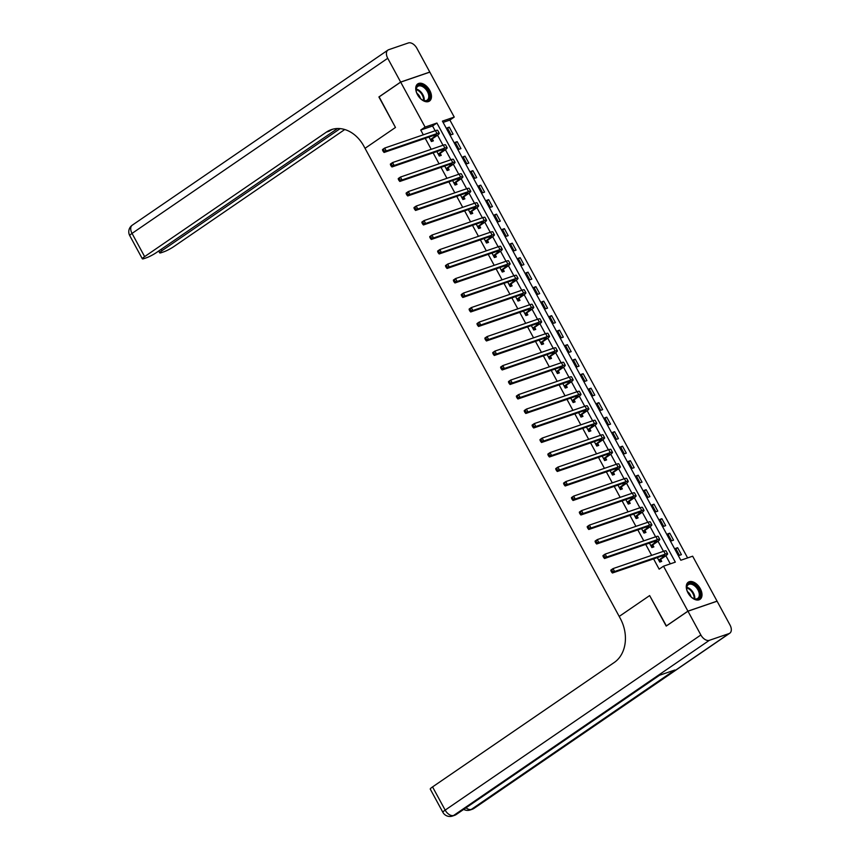 <?xml version="1.0" encoding="UTF-8"?>
<svg xmlns="http://www.w3.org/2000/svg" width="859" height="859" viewBox="0 0 859 859"><rect width="100%" height="100%" fill="white"/><g stroke="black" fill="none" stroke-linecap="round" stroke-linejoin="round"><path stroke-width="1.29" d="M687.995 592.882A10.383 6.346 -124.4 0 1 688.274 582.209A10.383 6.346 -124.4 0 1 700.289 588.673A10.383 6.346 -124.4 0 1 700.01 599.346A10.383 6.346 -124.4 0 1 687.995 592.882M417.453 94.608A10.383 6.346 -124.4 0 1 417.732 83.924A10.383 6.346 -124.4 0 1 429.747 90.388A10.383 6.346 -124.4 0 1 429.468 101.072A10.383 6.346 -124.4 0 1 417.453 94.608M429.822 72.135L454.239 117.082L442.417 121.14L680.833 560.251L692.655 556.192L717.061 601.15L687.919 611.146L663.502 566.188L675.324 562.14L436.909 123.03L425.087 127.078L400.681 82.12L429.822 72.135M687.619 557.921L449.891 120.067L454.239 117.082M449.891 120.067L443.104 122.386M447.324 127.819L451.104 134.788L453.069 134.111L449.289 127.153L447.324 127.819M455.195 142.326L458.974 149.283L460.95 148.607L457.171 141.649L455.195 142.326M463.076 156.832L466.856 163.79L468.821 163.113L465.041 156.155L463.076 156.832M470.947 171.328L474.726 178.285L476.691 177.609L472.912 170.651L470.947 171.328M478.817 185.834L482.597 192.792L484.573 192.115L480.793 185.157L478.817 185.834M486.688 200.33L490.468 207.287L492.443 206.622L488.664 199.653L486.688 200.33M494.569 214.836L498.349 221.794L500.314 221.117L496.534 214.159L494.569 214.836M502.44 229.332L506.219 236.3L508.184 235.624L504.405 228.655L502.44 229.332M510.31 243.838L514.09 250.796L516.066 250.119L512.286 243.161L510.31 243.838M518.192 258.334L521.971 265.302L523.936 264.626L520.157 257.668L518.192 258.334M526.062 272.84L529.842 279.798L531.807 279.121L528.027 272.163L526.062 272.84M533.933 287.346L537.713 294.304L539.688 293.628L535.909 286.67L533.933 287.346M541.814 301.842L545.594 308.8L547.559 308.134L543.779 301.165L541.814 301.842M549.685 316.348L553.464 323.306L555.429 322.63L551.65 315.672L549.685 316.348M557.555 330.844L561.335 337.812L563.311 337.136L559.531 330.167L557.555 330.844M565.426 345.35L569.206 352.308L571.181 351.632L567.402 344.674L565.426 345.35M573.307 359.846L577.087 366.814L579.052 366.138L575.272 359.18L573.307 359.846M581.178 374.352L584.958 381.31L586.922 380.634L583.143 373.676L581.178 374.352M589.049 388.859L592.828 395.816L594.804 395.14L591.024 388.182L589.049 388.859M596.93 403.354L600.709 410.312L602.674 409.636L598.895 402.678L596.93 403.354M604.8 417.861L608.58 424.818L610.545 424.142L606.765 417.184L604.8 417.861M612.671 432.356L616.451 439.314L618.426 438.648L614.647 431.68L612.671 432.356M620.552 446.863L624.321 453.82L626.297 453.144L622.517 446.186L620.552 446.863M628.423 461.358L632.203 468.327L634.167 467.65L630.388 460.682L628.423 461.358M636.294 475.865L640.073 482.822L642.038 482.146L638.258 475.188L636.294 475.865M644.164 490.36L647.944 497.329L649.919 496.652L646.14 489.694L644.164 490.36M652.045 504.867L655.825 511.824L657.79 511.148L654.01 504.19L652.045 504.867M659.916 519.373L663.696 526.331L665.661 525.654L661.881 518.696L659.916 519.373M667.787 533.868L671.566 540.826L673.542 540.161L669.762 533.192L667.787 533.868M675.668 548.375L679.448 555.333L681.412 554.656L677.633 547.698L675.668 548.375M435.137 130.761L432.56 126.005L420.738 130.053L423.326 134.809M425.237 138.342L431.197 149.316M433.119 152.848L439.067 163.822M440.989 167.344L446.948 178.318M448.86 181.85L454.819 192.824M456.73 196.346L462.69 207.32M464.612 210.852L470.571 221.826M472.482 225.348L478.442 236.322M480.353 239.854L486.312 250.828M488.234 254.35L494.193 265.334M496.105 268.856L502.064 279.83M503.975 283.363L509.935 294.336M511.846 297.858L517.805 308.832M519.727 312.365L525.687 323.338M527.598 326.86L533.557 337.834M535.468 341.367L541.428 352.34M543.35 355.862L549.309 366.836M551.22 370.369L557.18 381.342M559.091 384.875L565.05 395.849M566.972 399.371L572.921 410.344M574.843 413.877L580.802 424.851M582.713 428.373L588.673 439.346M590.584 442.879L596.543 453.853M598.465 457.375L604.425 468.348M606.336 471.881L612.295 482.855M614.206 486.377L620.166 497.361M622.088 500.883L628.047 511.857M629.958 515.389L635.918 526.363M637.829 529.885L643.788 540.859M645.71 544.391L651.659 555.365M653.581 558.887L659.154 569.163L663.502 566.188M670.288 563.858L665.886 555.741M663.481 551.317L658.005 541.234M655.61 536.811L650.134 526.728M647.729 522.304L642.264 512.232M639.858 507.809L634.382 497.726M631.988 493.302L626.512 483.23M624.106 478.807L618.641 468.724M616.236 464.3L610.76 454.228M608.365 449.805L602.889 439.722M600.484 435.298L595.019 425.216M592.613 420.792L587.148 410.72M584.743 406.296L579.267 396.214M576.872 391.79L571.396 381.718M568.991 377.294L563.525 367.212M561.12 362.788L555.644 352.716M553.25 348.292L547.774 338.21M545.368 333.786L539.903 323.714M537.498 319.29L532.022 309.208M529.627 304.784L524.151 294.701M521.757 290.278L516.28 280.206M513.875 275.782L508.41 265.699M506.005 261.276L500.529 251.204M498.134 246.78L492.658 236.697M490.253 232.274L484.787 222.202M482.382 217.778L476.906 207.695M474.512 203.272L469.035 193.189M466.63 188.765L461.165 178.693M458.76 174.27L453.294 164.187M450.889 159.763L445.413 149.691M443.019 145.268L437.542 135.185M428.985 137.064L431.411 141.531L433.376 140.855L432.356 138.965M436.855 151.56L439.282 156.037L441.258 155.361L440.227 153.471M444.726 166.066L447.163 170.533L449.128 169.867L448.097 167.967M452.607 180.562L455.034 185.039L456.999 184.363L455.979 182.473M460.478 195.068L462.904 199.546L464.88 198.869L463.849 196.969M468.348 209.564L470.775 214.041L472.751 213.365L471.72 211.475M476.219 224.07L478.656 228.548L480.621 227.871L479.59 225.981M484.1 238.566L486.527 243.043L488.492 242.367L487.472 240.477M491.971 253.072L494.397 257.55L496.373 256.873L495.342 254.983M499.841 267.578L502.279 272.045L504.244 271.38L503.213 269.479M507.723 282.074L510.149 286.552L512.114 285.875L511.094 283.985M515.593 296.58L518.02 301.058L519.996 300.382L518.965 298.481M523.464 311.076L525.901 315.554L527.866 314.877L526.835 312.987M531.345 325.582L533.772 330.06L535.737 329.384L534.717 327.494M539.216 340.078L541.642 344.556L543.618 343.879L542.587 341.989M547.086 354.584L549.513 359.062L551.489 358.386L550.458 356.496M554.957 369.091L557.394 373.558L559.359 372.881L558.329 370.991M562.838 383.586L565.265 388.064L567.23 387.388L566.21 385.498M570.709 398.093L573.136 402.56L575.111 401.894L574.08 399.993M578.579 412.588L581.017 417.066L582.982 416.39L581.951 414.5M586.461 427.095L588.887 431.572L590.852 430.896L589.832 428.995M594.331 441.59L596.758 446.068L598.734 445.392L597.703 443.502M602.202 456.097L604.639 460.574L606.604 459.898L605.574 458.008M610.073 470.592L612.51 475.07L614.475 474.393L613.455 472.504M617.954 485.099L620.381 489.576L622.356 488.9L621.325 487.01M625.824 499.605L628.251 504.072L630.227 503.406L629.196 501.506M633.695 514.101L636.132 518.578L638.097 517.902L637.067 516.012M641.576 528.607L644.003 533.085L645.968 532.408L644.948 530.508M649.447 543.103L651.874 547.58L653.849 546.904L652.819 545.014M657.318 557.609L659.755 562.087L661.72 561.41L660.689 559.52M666.401 625.953L649.64 595.577L619.199 616.429L363.894 146.223A33.297 25.985 -108.9 0 0 331.359 129.623A33.297 25.985 -108.9 0 0 326.409 132.114L144.634 256.616A7.989 1.052 151.5 0 0 142.336 258.806A7.989 1.052 151.5 0 0 144.14 258.57L146.47 257.764A7.989 1.052 151.5 0 0 156.413 252.578L337.533 128.528M379.141 96.874L395.473 127.465L378.937 97.013L400.681 82.12M666.176 626.039L687.919 611.146M420.738 130.053L425.087 127.078M395.473 127.465L365.032 148.317L395.473 127.465M432.56 126.005L436.909 123.03M447.593 128.313L449.289 127.153M675.926 548.858L677.633 547.698M668.055 534.362L669.762 533.192M660.184 519.856L661.881 518.696M652.314 505.36L654.01 504.19M644.433 490.854L646.14 489.694M636.562 476.358L638.258 475.188M628.691 461.852L630.388 460.682M620.81 447.346L622.517 446.186M612.939 432.85L614.647 431.68M605.069 418.344L606.765 417.184M597.188 403.848L598.895 402.678M589.317 389.342L591.024 388.182M581.446 374.846L583.143 373.676M573.576 360.34L575.272 359.18M565.694 345.844L567.402 344.674M557.824 331.338L559.531 330.167M549.953 316.831L551.65 315.672M542.072 302.336L543.779 301.165M534.201 287.829L535.909 286.67M526.331 273.334L528.027 272.163M518.449 258.827L520.157 257.668M510.579 244.332L512.286 243.161M502.708 229.825L504.405 228.655M494.838 215.319L496.534 214.159M486.956 200.823L488.664 199.653M479.086 186.317L480.793 185.157M471.215 171.821L472.912 170.651M463.334 157.315L465.041 156.155M455.463 142.819L457.171 141.649M430.38 139.641L434.439 136.678A6.657 0.88 151.5 0 0 436.351 134.852A6.657 0.88 151.5 0 0 434.847 135.046L384.08 152.451L383.243 151.485L384.113 150.894L383.479 149.724L382.609 150.325L383.243 151.485M382.609 150.325L382.513 149.552L384.682 148.059L386.26 150.959L437.027 133.553A9.986 1.321 -28.5 0 1 439.282 133.263A9.986 1.321 -28.5 0 1 436.404 136.001L432.539 138.653L431.154 141.048M383.479 149.724L384.682 148.059L435.449 130.654A9.986 1.321 -28.5 0 1 437.703 130.364L439.282 133.263M384.113 150.894L386.26 150.959L384.08 152.451M430.563 139.33L432.539 138.653M438.262 154.148L442.31 151.173A6.657 0.88 151.5 0 0 444.232 149.348A6.657 0.88 151.5 0 0 442.729 149.552L391.962 166.957L391.113 165.991L391.983 165.39L391.35 164.23L390.48 164.831L391.113 165.991M390.48 164.831L390.383 164.048L392.552 162.566L394.131 165.465L444.898 148.059A9.986 1.321 -28.5 0 1 447.152 147.759A9.986 1.321 -28.5 0 1 444.286 150.497L440.409 153.16L439.024 155.554M391.35 164.23L392.552 162.566L443.319 145.16A9.986 1.321 -28.5 0 1 445.574 144.86L447.152 147.759M391.983 165.39L394.131 165.465L391.962 166.957M438.434 153.836L440.409 153.16M446.132 168.643L450.191 165.68A6.657 0.88 151.5 0 0 452.102 163.854A6.657 0.88 151.5 0 0 450.599 164.048L399.832 181.453L398.984 180.487L399.854 179.896L399.231 178.736L398.361 179.327L398.984 180.487M398.361 179.327L398.254 178.554L400.434 177.061L402.001 179.96L452.768 162.566A9.986 1.321 -28.5 0 1 455.023 162.265A9.986 1.321 -28.5 0 1 452.156 165.003L448.28 167.655L446.895 170.05M399.231 178.736L400.434 177.061L451.2 159.656A9.986 1.321 -28.5 0 1 453.455 159.366L455.023 162.265M399.854 179.896L402.001 179.96L399.832 181.453M446.315 168.332L448.28 167.655M454.003 183.15L458.062 180.175A6.657 0.88 151.5 0 0 459.973 178.35A6.657 0.88 151.5 0 0 458.47 178.554L407.703 195.959L406.865 194.993L407.735 194.392L407.102 193.232L406.232 193.833L406.865 194.993M406.232 193.833L406.135 193.06L408.304 191.568L409.883 194.467L460.649 177.061A9.986 1.321 -28.5 0 1 462.904 176.761A9.986 1.321 -28.5 0 1 460.027 179.51L456.15 182.162L454.765 184.556M407.102 193.232L408.304 191.568L459.071 174.162A9.986 1.321 -28.5 0 1 461.326 173.862L462.904 176.761M407.735 194.392L409.883 194.467L407.703 195.959M454.186 182.838L456.15 182.162M461.884 197.645L465.932 194.682A6.657 0.88 151.5 0 0 467.844 192.856A6.657 0.88 151.5 0 0 466.34 193.05L415.584 210.455L414.736 209.489L415.606 208.898L414.972 207.738L414.102 208.329L414.736 209.489M414.102 208.329L414.006 207.556L416.175 206.063L417.753 208.973L468.52 191.568A9.986 1.321 -28.5 0 1 470.775 191.267A9.986 1.321 -28.5 0 1 467.908 194.005L464.032 196.657L462.647 199.063M414.972 207.738L416.175 206.063L466.942 188.669A9.986 1.321 -28.5 0 1 469.197 188.368L470.775 191.267M415.606 208.898L417.753 208.973L415.584 210.455M462.056 197.334L464.032 196.657M416.175 90.635A8.987 5.498 -124.4 0 1 421.876 85.277A8.987 5.498 -124.4 0 1 429.629 95.317A8.987 5.498 -124.4 0 1 422.628 100.084A8.987 5.498 -124.4 0 1 416.175 90.657A8.987 5.498 -124.4 0 1 416.175 90.635M422.424 99.966A8.322 5.09 55.6 0 0 427.17 100.138A8.322 5.09 55.6 0 0 428.705 95.435A8.322 5.09 55.6 0 0 424.26 87.747A8.322 5.09 55.6 0 0 417.764 86.405A8.322 5.09 55.6 0 0 416.207 90.904M420.427 98.474A5.927 3.619 55.6 0 0 416.883 93.298M428.834 101.426A10.319 6.303 55.6 0 0 430.627 95.66A10.319 6.303 55.6 0 0 425.194 86.179A10.319 6.303 55.6 0 0 417.173 84.397M690.969 596.747A8.987 5.498 -124.4 0 1 686.717 588.93A8.987 5.498 -124.4 0 1 689.186 583.422A8.987 5.498 -124.4 0 1 695.93 585.763A8.987 5.498 -124.4 0 1 700.106 596.135A8.987 5.498 -124.4 0 1 693.17 598.358A8.987 5.498 -124.4 0 1 690.969 596.747A5.927 3.619 55.6 0 0 688.295 592.28A5.927 3.619 55.6 0 0 687.425 591.572M692.966 598.24A8.322 5.09 55.6 0 0 697.712 598.422A8.322 5.09 55.6 0 0 695.307 586.461A8.322 5.09 55.6 0 0 688.306 584.678A8.322 5.09 55.6 0 0 686.749 589.177M699.376 599.7A10.319 6.303 55.6 0 0 696.295 584.947A10.319 6.303 55.6 0 0 687.715 582.67M400.648 82.067L429.79 72.07L416.883 48.287A7.989 4.886 55.6 0 0 408.379 42.95L388.687 49.704A7.989 4.886 55.6 0 0 387.946 50.069A7.989 4.886 55.6 0 0 387.731 58.283L400.648 82.067L378.905 96.96M340.185 128.614L162.007 250.656A7.989 1.052 151.5 0 0 159.71 252.847A7.989 1.052 151.5 0 0 161.513 252.61L163.833 251.816A7.989 1.052 151.5 0 0 173.776 246.619L344.749 129.526M332.798 129.194A33.297 25.985 -108.9 0 0 329.244 131.148L326.409 132.114M687.952 611.2L666.208 626.093L649.64 595.577L619.199 616.429L620.327 618.523A33.297 25.985 71.1 0 1 614.335 662.418L432.56 786.908L445.166 810.112L700.858 634.984L687.952 611.2L717.093 601.214L730 624.998A7.989 4.886 55.6 0 1 729.796 633.201L474.093 808.33A7.989 4.886 -124.4 0 1 473.363 808.706L729.055 633.577A7.989 4.886 55.6 0 0 729.796 633.201M700.858 634.984A7.989 4.886 55.6 0 0 709.362 640.32L729.055 633.577M466.007 807.814A7.989 4.886 -124.4 0 0 471.387 809.371A7.989 6.238 71.1 0 1 470.206 809.973L472.171 809.296A7.989 6.238 -108.9 0 0 473.363 808.706L471.387 809.371L674.906 669.988L659.154 675.389L455.635 814.772L453.67 815.449A7.989 4.886 -124.4 0 1 445.166 810.112A7.989 1.052 151.5 0 0 442.868 812.303A7.989 7.989 0 0 0 452.478 816.05L454.443 815.374A7.989 6.238 -108.9 0 0 455.635 814.772A7.989 4.886 -124.4 0 0 456.376 814.407L659.551 675.249M442.868 812.303L430.262 789.099A7.989 1.052 -28.5 0 1 432.56 786.908M469.755 212.152L473.814 209.188A6.657 0.88 151.5 0 0 475.725 207.352A6.657 0.88 151.5 0 0 474.222 207.556L423.455 224.961L422.607 223.995L423.476 223.394L422.853 222.234L421.984 222.835L422.607 223.995M421.984 222.835L421.876 222.062L424.056 220.57L425.624 223.469L476.391 206.063A9.986 1.321 -28.5 0 1 478.646 205.763A9.986 1.321 -28.5 0 1 475.779 208.512L471.902 211.164L470.517 213.558M422.853 222.234L424.056 220.57L474.823 203.164A9.986 1.321 -28.5 0 1 477.078 202.864L478.646 205.763M423.476 223.394L425.624 223.469L423.455 224.961M469.937 211.84L471.902 211.164M477.625 226.647L481.684 223.684A6.657 0.88 151.5 0 0 483.596 221.858A6.657 0.88 151.5 0 0 482.092 222.062L431.325 239.457L430.477 238.491L431.347 237.9L430.724 236.74L429.854 237.331L430.477 238.491M429.854 237.331L429.747 236.558L431.927 235.076L433.505 237.975L484.272 220.57A9.986 1.321 -28.5 0 1 486.527 220.269A9.986 1.321 -28.5 0 1 483.649 223.007L479.773 225.659L478.388 228.065M430.724 236.74L431.927 235.076L482.694 217.671A9.986 1.321 -28.5 0 1 484.948 217.37L486.527 220.269M431.347 237.9L433.505 237.975L431.325 239.457M477.808 226.336L479.773 225.659M485.496 241.154L489.555 238.19A6.657 0.88 151.5 0 0 491.466 236.365A6.657 0.88 151.5 0 0 489.963 236.558L439.196 253.963L438.358 252.997L439.228 252.396L438.595 251.236L437.725 251.837L438.358 252.997M437.725 251.837L437.628 251.064L439.797 249.572L441.376 252.471L492.143 235.065A9.986 1.321 -28.5 0 1 494.397 234.775A9.986 1.321 -28.5 0 1 491.531 237.513L487.654 240.166L486.269 242.56M438.595 251.236L439.797 249.572L490.564 232.166A9.986 1.321 -28.5 0 1 492.819 231.866L494.397 234.775M439.228 252.396L441.376 252.471L439.196 253.963M485.679 240.842L487.654 240.166M493.377 255.66L497.425 252.686A6.657 0.88 151.5 0 0 499.347 250.86A6.657 0.88 151.5 0 0 497.844 251.064L447.077 268.459L446.229 267.493L447.099 266.902L446.465 265.742L445.596 266.333L446.229 267.493M445.596 266.333L445.499 265.56L447.679 264.078L449.246 266.977L500.013 249.572A9.986 1.321 -28.5 0 1 502.268 249.271A9.986 1.321 -28.5 0 1 499.401 252.009L495.525 254.672L494.14 257.066M446.465 265.742L447.679 264.078L498.445 246.673A9.986 1.321 -28.5 0 1 500.7 246.372L502.268 249.271M447.099 266.902L449.246 266.977L447.077 268.459M493.56 255.338L495.525 254.672M501.248 270.156L505.307 267.192A6.657 0.88 151.5 0 0 507.218 265.367A6.657 0.88 151.5 0 0 505.715 265.56L454.948 282.965L454.1 281.999L454.969 281.408L454.347 280.249L453.477 280.839L454.1 281.999M453.477 280.839L453.369 280.066L455.549 278.574L457.117 281.473L507.884 264.078A9.986 1.321 -28.5 0 1 510.139 263.777A9.986 1.321 -28.5 0 1 507.272 266.515L503.395 269.168L502.01 271.562M454.347 280.249L455.549 278.574L506.316 261.168A9.986 1.321 -28.5 0 1 508.571 260.878L510.139 263.777M454.969 281.408L457.117 281.473L454.948 282.965M501.431 269.844L503.395 269.168M509.119 284.662L513.177 281.688A6.657 0.88 151.5 0 0 515.089 279.862A6.657 0.88 151.5 0 0 513.585 280.066L462.818 297.472L461.981 296.505L462.851 295.904L462.217 294.744L461.347 295.346L461.981 296.505M461.347 295.346L461.251 294.562L463.42 293.08L464.998 295.979L515.765 278.574A9.986 1.321 -28.5 0 1 518.02 278.273A9.986 1.321 -28.5 0 1 515.142 281.022L511.277 283.674L509.892 286.068M462.217 294.744L463.42 293.08L514.187 275.675A9.986 1.321 -28.5 0 1 516.442 275.374L518.02 278.273M462.851 295.904L464.998 295.979L462.818 297.472M509.301 284.35L511.277 283.674M517 299.157L521.048 296.194A6.657 0.88 151.5 0 0 522.97 294.369A6.657 0.88 151.5 0 0 521.467 294.562L470.7 311.967L469.852 311.001L470.721 310.41L470.088 309.251L469.218 309.841L469.852 311.001M469.218 309.841L469.121 309.068L471.29 307.576L472.869 310.475L523.636 293.08A9.986 1.321 -28.5 0 1 525.891 292.779A9.986 1.321 -28.5 0 1 523.024 295.517L519.147 298.17L517.762 300.564M470.088 309.251L471.29 307.576L522.057 290.181A9.986 1.321 -28.5 0 1 524.312 289.88L525.891 292.779M470.721 310.41L472.869 310.475L470.7 311.967M517.172 298.846L519.147 298.17M524.87 313.664L528.929 310.7A6.657 0.88 151.5 0 0 530.841 308.864A6.657 0.88 151.5 0 0 529.337 309.068L478.57 326.474L477.722 325.507L478.592 324.906L477.969 323.746L477.099 324.348L477.722 325.507M477.099 324.348L476.992 323.575L479.172 322.082L480.739 324.981L531.506 307.576A9.986 1.321 -28.5 0 1 533.761 307.275A9.986 1.321 -28.5 0 1 530.894 310.024L527.018 312.676L525.633 315.07M477.969 323.746L479.172 322.082L529.939 304.677A9.986 1.321 -28.5 0 1 532.193 304.376L533.761 307.275M478.592 324.906L480.739 324.981L478.57 326.474M525.053 313.352L527.018 312.676M532.741 328.159L536.8 325.196A6.657 0.88 151.5 0 0 538.711 323.371A6.657 0.88 151.5 0 0 537.208 323.564L486.441 340.969L485.603 340.003L486.473 339.412L485.84 338.253L484.97 338.843L485.603 340.003M484.97 338.843L484.873 338.07L487.042 336.578L488.621 339.488L539.388 322.082A9.986 1.321 -28.5 0 1 541.642 321.781A9.986 1.321 -28.5 0 1 538.765 324.519L534.889 327.172L533.503 329.577M485.84 338.253L487.042 336.578L537.809 319.183A9.986 1.321 -28.5 0 1 540.064 318.882L541.642 321.781M486.473 339.412L488.621 339.488L486.441 340.969M532.924 327.848L534.889 327.172M540.612 342.666L544.67 339.702A6.657 0.88 151.5 0 0 546.582 337.866A6.657 0.88 151.5 0 0 545.078 338.07L494.312 355.476L493.474 354.509L494.344 353.908L493.71 352.748L492.841 353.35L493.474 354.509M492.841 353.35L492.744 352.577L494.913 351.084L496.491 353.983L547.258 336.578A9.986 1.321 -28.5 0 1 549.513 336.288A9.986 1.321 -28.5 0 1 546.646 339.026L542.77 341.678L541.385 344.072M493.71 352.748L494.913 351.084L545.68 333.679A9.986 1.321 -28.5 0 1 547.935 333.378L549.513 336.288M494.344 353.908L496.491 353.983L494.312 355.476M540.794 342.354L542.77 341.678M548.493 357.172L552.552 354.198A6.657 0.88 151.5 0 0 554.463 352.373A6.657 0.88 151.5 0 0 552.96 352.577L502.193 369.971L501.345 369.005L502.214 368.414L501.581 367.255L500.711 367.845L501.345 369.005M500.711 367.845L500.614 367.072L502.794 365.59L504.362 368.49L555.129 351.084A9.986 1.321 -28.5 0 1 557.384 350.783A9.986 1.321 -28.5 0 1 554.517 353.521L550.64 356.184L549.255 358.579M501.581 367.255L502.794 365.59L553.561 348.185A9.986 1.321 -28.5 0 1 555.816 347.884L557.384 350.783M502.214 368.414L504.362 368.49L502.193 369.971M548.676 356.85L550.64 356.184M556.364 371.668L560.422 368.704A6.657 0.88 151.5 0 0 562.334 366.879A6.657 0.88 151.5 0 0 560.83 367.072L510.063 384.478L509.215 383.511L510.085 382.921L509.462 381.75L508.592 382.352L509.215 383.511M508.592 382.352L508.485 381.579L510.665 380.086L512.243 382.985L563.01 365.58A9.986 1.321 -28.5 0 1 565.265 365.29A9.986 1.321 -28.5 0 1 562.387 368.028L558.511 370.68L557.126 373.074M509.462 381.75L510.665 380.086L561.432 362.681A9.986 1.321 -28.5 0 1 563.687 362.391L565.265 365.29M510.085 382.921L512.243 382.985L510.063 384.478M556.546 371.356L558.511 370.68M564.234 386.174L568.293 383.2A6.657 0.88 151.5 0 0 570.204 381.375A6.657 0.88 151.5 0 0 568.701 381.579L517.934 398.984L517.097 398.018L517.966 397.416L517.333 396.257L516.463 396.858L517.097 398.018M516.463 396.858L516.366 396.074L518.535 394.592L520.114 397.492L570.881 380.086A9.986 1.321 -28.5 0 1 573.136 379.785A9.986 1.321 -28.5 0 1 570.269 382.523L566.392 385.186L565.007 387.581M517.333 396.257L518.535 394.592L569.302 377.187A9.986 1.321 -28.5 0 1 571.557 376.886L573.136 379.785M517.966 397.416L520.114 397.492L517.934 398.984M564.417 385.863L566.392 385.186M572.115 400.67L576.164 397.706A6.657 0.88 151.5 0 0 578.086 395.881A6.657 0.88 151.5 0 0 576.582 396.074L525.815 413.48L524.967 412.513L525.837 411.923L525.203 410.763L524.334 411.354L524.967 412.513M524.334 411.354L524.237 410.581L526.406 409.088L527.984 411.987L578.751 394.592A9.986 1.321 -28.5 0 1 581.006 394.292A9.986 1.321 -28.5 0 1 578.139 397.03L574.263 399.682L572.878 402.076M525.203 410.763L526.406 409.088L577.173 391.683A9.986 1.321 -28.5 0 1 579.428 391.393L581.006 394.292M525.837 411.923L527.984 411.987L525.815 413.48M572.287 400.358L574.263 399.682M579.986 415.176L584.045 412.202A6.657 0.88 151.5 0 0 585.956 410.377A6.657 0.88 151.5 0 0 584.453 410.581L533.686 427.986L532.838 427.02L533.707 426.418L533.085 425.259L532.215 425.86L532.838 427.02M532.215 425.86L532.108 425.087L534.287 423.594L535.855 426.493L586.622 409.088A9.986 1.321 -28.5 0 1 588.877 408.787A9.986 1.321 -28.5 0 1 586.01 411.536L582.134 414.188L580.748 416.583M533.085 425.259L534.287 423.594L585.054 406.189A9.986 1.321 -28.5 0 1 587.309 405.888L588.877 408.787M533.707 426.418L535.855 426.493L533.686 427.986M580.169 414.865L582.134 414.188M587.857 429.672L591.915 426.708A6.657 0.88 151.5 0 0 593.827 424.883A6.657 0.88 151.5 0 0 592.323 425.076L541.557 442.482L540.719 441.515L541.589 440.925L540.955 439.765L540.086 440.356L540.719 441.515M540.086 440.356L539.989 439.583L542.158 438.09L543.736 441L594.503 423.594A9.986 1.321 -28.5 0 1 596.758 423.294A9.986 1.321 -28.5 0 1 593.88 426.032L590.004 428.684L588.619 431.089M540.955 439.765L542.158 438.09L592.925 420.695A9.986 1.321 -28.5 0 1 595.18 420.395L596.758 423.294M541.589 440.925L543.736 441L541.557 442.482M588.039 429.36L590.004 428.684M595.738 444.178L599.786 441.215A6.657 0.88 151.5 0 0 601.708 439.378A6.657 0.88 151.5 0 0 600.205 439.583L549.438 456.988L548.59 456.022L549.459 455.42L548.826 454.261L547.956 454.862L548.59 456.022M547.956 454.862L547.859 454.089L550.028 452.596L551.607 455.495L602.374 438.09A9.986 1.321 -28.5 0 1 604.629 437.789A9.986 1.321 -28.5 0 1 601.762 440.538L597.885 443.19L596.5 445.585M548.826 454.261L550.028 452.596L600.795 435.191A9.986 1.321 -28.5 0 1 603.05 434.89L604.629 437.789M549.459 455.42L551.607 455.495L549.438 456.988M595.91 443.867L597.885 443.19M603.609 458.674L607.667 455.71A6.657 0.88 151.5 0 0 609.579 453.885A6.657 0.88 151.5 0 0 608.075 454.089L557.308 471.484L556.46 470.517L557.33 469.927L556.707 468.767L555.837 469.358L556.46 470.517M555.837 469.358L555.73 468.584L557.91 467.103L559.477 470.002L610.244 452.596A9.986 1.321 -28.5 0 1 612.499 452.296A9.986 1.321 -28.5 0 1 609.632 455.034L605.756 457.686L604.371 460.091M556.707 468.767L557.91 467.103L608.677 449.697A9.986 1.321 -28.5 0 1 610.932 449.397L612.499 452.296M557.33 469.927L559.477 470.002L557.308 471.484M603.791 458.362L605.756 457.686M611.479 473.18L615.538 470.217A6.657 0.88 151.5 0 0 617.449 468.391A6.657 0.88 151.5 0 0 615.946 468.584L565.179 485.99L564.342 485.024L565.211 484.422L564.578 483.263L563.708 483.864L564.342 485.024M563.708 483.864L563.601 483.091L565.78 481.598L567.359 484.497L618.126 467.092A9.986 1.321 -28.5 0 1 620.381 466.802A9.986 1.321 -28.5 0 1 617.503 469.54L613.627 472.192L612.242 474.587M564.578 483.263L565.78 481.598L616.547 464.193A9.986 1.321 -28.5 0 1 618.802 463.892L620.381 466.802M565.211 484.422L567.359 484.497L565.179 485.99M611.662 472.869L613.627 472.192M619.35 487.687L623.409 484.712A6.657 0.88 151.5 0 0 625.32 482.887A6.657 0.88 151.5 0 0 623.817 483.091L573.05 500.486L572.212 499.53L573.082 498.929L572.448 497.769L571.579 498.36L572.212 499.53M571.579 498.36L571.482 497.586L573.651 496.105L575.229 499.004L625.996 481.598A9.986 1.321 -28.5 0 1 628.251 481.298A9.986 1.321 -28.5 0 1 625.384 484.036L621.508 486.699L620.123 489.093M572.448 497.769L573.651 496.105L624.418 478.699A9.986 1.321 -28.5 0 1 626.673 478.399L628.251 481.298M573.082 498.929L575.229 499.004L573.05 500.486M619.532 487.364L621.508 486.699M627.231 502.182L631.279 499.219A6.657 0.88 151.5 0 0 633.201 497.393A6.657 0.88 151.5 0 0 631.698 497.586L580.931 514.992L580.083 514.026L580.952 513.435L580.319 512.275L579.449 512.866L580.083 514.026M579.449 512.866L579.353 512.093L581.532 510.6L583.1 513.499L633.867 496.105A9.986 1.321 -28.5 0 1 636.122 495.804A9.986 1.321 -28.5 0 1 633.255 498.542L629.379 501.194L627.993 503.589M580.319 512.275L581.532 510.6L632.299 493.195A9.986 1.321 -28.5 0 1 634.554 492.905L636.122 495.804M580.952 513.435L583.1 513.499L580.931 514.992M627.414 501.871L629.379 501.194M635.102 516.688L639.16 513.714A6.657 0.88 151.5 0 0 641.072 511.889A6.657 0.88 151.5 0 0 639.568 512.093L588.802 529.498L587.953 528.532L588.823 527.931L588.2 526.771L587.331 527.372L587.953 528.532M587.331 527.372L587.223 526.588L589.403 525.107L590.981 528.006L641.737 510.6A9.986 1.321 -28.5 0 1 644.003 510.3A9.986 1.321 -28.5 0 1 641.125 513.048L637.249 515.701L635.864 518.095M588.2 526.771L589.403 525.107L640.17 507.701A9.986 1.321 -28.5 0 1 642.425 507.401L644.003 510.3M588.823 527.931L590.981 528.006L588.802 529.498M635.284 516.377L637.249 515.701M642.972 531.184L647.031 528.221A6.657 0.88 151.5 0 0 648.942 526.395A6.657 0.88 151.5 0 0 647.439 526.588L596.672 543.994L595.835 543.028L596.704 542.437L596.071 541.277L595.201 541.868L595.835 543.028M595.201 541.868L595.104 541.095L597.273 539.602L598.852 542.501L649.619 525.107A9.986 1.321 -28.5 0 1 651.874 524.806A9.986 1.321 -28.5 0 1 648.996 527.544L645.13 530.196L643.745 532.591M596.071 541.277L597.273 539.602L648.04 522.208A9.986 1.321 -28.5 0 1 650.295 521.907L651.874 524.806M596.704 542.437L598.852 542.501L596.672 543.994M643.155 530.873L645.13 530.196M650.854 545.69L654.902 542.727A6.657 0.88 151.5 0 0 656.824 540.891A6.657 0.88 151.5 0 0 655.32 541.095L604.553 558.5L603.705 557.534L604.575 556.933L603.941 555.773L603.072 556.374L603.705 557.534M603.072 556.374L602.975 555.601L605.144 554.109L606.722 557.008L657.489 539.602A9.986 1.321 -28.5 0 1 659.744 539.302A9.986 1.321 -28.5 0 1 656.877 542.05L653.001 544.703L651.616 547.097M603.941 555.773L605.144 554.109L655.911 536.703A9.986 1.321 -28.5 0 1 658.166 536.403L659.744 539.302M604.575 556.933L606.722 557.008L604.553 558.5M651.025 545.379L653.001 544.703M658.724 560.186L662.783 557.223A6.657 0.88 151.5 0 0 664.694 555.397A6.657 0.88 151.5 0 0 663.191 555.59L612.424 572.996L611.576 572.03L612.446 571.439L611.823 570.279L610.953 570.87L611.576 572.03M610.953 570.87L610.846 570.097L613.025 568.604L614.593 571.514L665.36 554.109A9.986 1.321 -28.5 0 1 667.615 553.808A9.986 1.321 -28.5 0 1 664.748 556.546L660.872 559.198L659.487 561.603M611.823 570.279L613.025 568.604L663.792 551.21A9.986 1.321 -28.5 0 1 666.047 550.909L667.615 553.808M612.446 571.439L614.593 571.514L612.424 572.996M658.907 559.875L660.872 559.198M433.763 135.421L434.439 136.678M435.449 130.654L437.027 133.553M441.633 149.928L442.31 151.173M443.319 145.16L444.898 148.059M449.504 164.423L450.191 165.68M451.2 159.656L452.768 162.566M457.385 178.93L458.062 180.175M459.071 174.162L460.649 177.061M465.256 193.425L465.932 194.682M466.942 188.669L468.52 191.568M416.239 89.046A8.322 5.09 -124.4 0 1 424.174 98.538A8.322 5.09 -124.4 0 1 424.163 100.61M423.573 100.449A8.053 4.918 55.6 0 0 423.53 98.764A8.053 4.918 55.6 0 0 416.175 89.658M686.781 587.32A8.322 5.09 -124.4 0 1 690.776 589.564A8.322 5.09 -124.4 0 1 694.706 598.884M694.115 598.723A8.053 4.918 55.6 0 0 690.271 590.026A8.053 4.918 55.6 0 0 686.717 587.932M387.731 58.283L132.039 233.412L144.634 256.616M161.245 249.26L162.007 250.656M132.039 233.412A7.989 4.886 -124.4 0 1 132.243 225.198A7.989 7.989 0 0 0 129.741 235.602A7.989 1.052 -28.5 0 1 132.039 233.412M709.362 640.32L453.67 815.449A7.989 6.238 71.1 0 1 452.478 816.05M473.126 207.932L473.814 209.188M474.823 203.164L476.391 206.063M480.997 222.427L481.684 223.684M482.694 217.671L484.272 220.57M488.878 236.934L489.555 238.19M490.564 232.166L492.143 235.065M496.749 251.429L497.425 252.686M498.445 246.673L500.013 249.572M504.62 265.936L505.307 267.192M506.316 261.168L507.884 264.078M512.501 280.442L513.177 281.688M514.187 275.675L515.765 278.574M520.371 294.938L521.048 296.194M522.057 290.181L523.636 293.08M528.242 309.444L528.929 310.7M529.939 304.677L531.506 307.576M536.123 323.94L536.8 325.196M537.809 319.183L539.388 322.082M543.994 338.446L544.67 339.702M545.68 333.679L547.258 336.578M551.865 352.942L552.552 354.198M553.561 348.185L555.129 351.084M559.735 367.448L560.422 368.704M561.432 362.681L563.01 365.58M567.616 381.954L568.293 383.2M569.302 377.187L570.881 380.086M575.487 396.45L576.164 397.706M577.173 391.683L578.751 394.592M583.358 410.956L584.045 412.202M585.054 406.189L586.622 409.088M591.239 425.452L591.915 426.708M592.925 420.695L594.503 423.594M599.11 439.958L599.786 441.215M600.795 435.191L602.374 438.09M606.98 454.454L607.667 455.71M608.677 449.697L610.244 452.596M614.851 468.96L615.538 470.217M616.547 464.193L618.126 467.092M622.732 483.456L623.409 484.712M624.418 478.699L625.996 481.598M630.603 497.962L631.279 499.219M632.299 493.195L633.867 496.105M638.473 512.469L639.16 513.714M640.17 507.701L641.737 510.6M646.355 526.964L647.031 528.221M648.04 522.208L649.619 525.107M654.225 541.471L654.902 542.727M655.911 536.703L657.489 539.602M662.096 555.966L662.783 557.223M663.792 551.21L665.36 554.109M158.7 251L159.71 252.847M387.946 50.069L132.243 225.198M129.741 235.602L142.336 258.806M463.71 809.382A7.989 7.989 0 0 0 470.206 809.973M472.171 809.296A7.989 7.989 0 0 0 474.093 808.33M454.443 815.374A7.989 7.989 0 0 0 456.376 814.407"/></g></svg>
